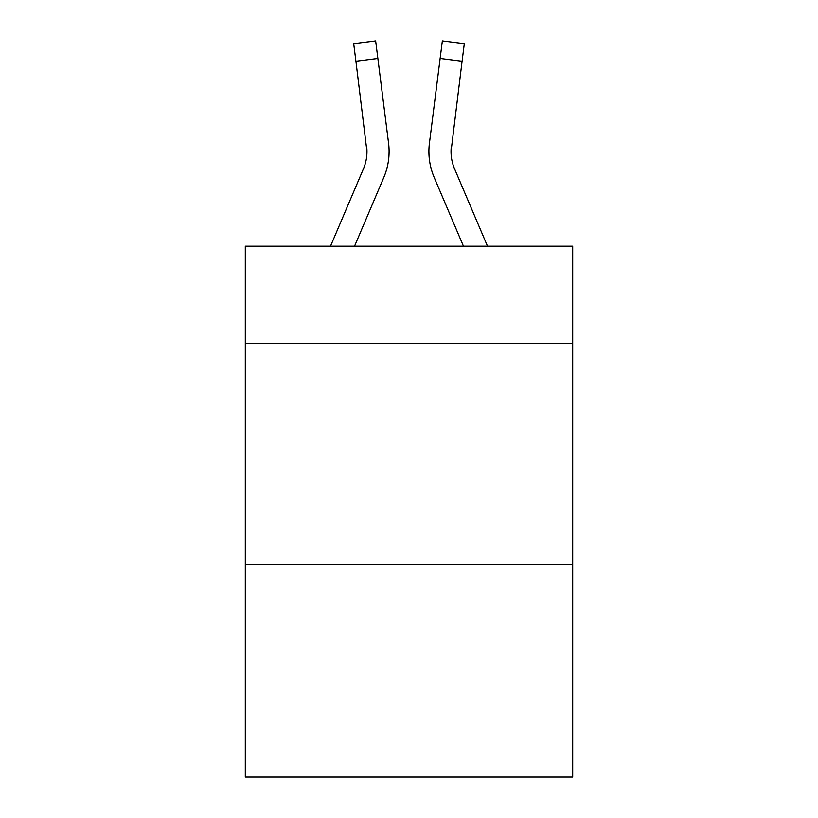 <?xml version="1.0" encoding="UTF-8"?>
<svg xmlns="http://www.w3.org/2000/svg" width="818" height="818" viewBox="0 0 818 818"><rect width="100%" height="100%" fill="white"/><g stroke="black" fill="none" stroke-linecap="round" stroke-linejoin="round"><path stroke-width="1.23" d="M572.702 343.519L572.702 246.187L245.298 246.187L245.298 343.519L572.702 343.519L572.702 777.1L245.298 777.1L245.298 343.519M572.702 564.737L245.298 564.737M383.785 177.506L354.542 246.187L383.785 177.506A66.36 66.36 0 0 0 388.57 143.191L377.865 58.456L355.912 61.227L353.693 43.671L375.646 40.9L377.865 58.456M389.01 154.725L389.092 152.025M388.233 140.532L388.57 143.191L388.233 140.532M487.497 246.187L454.563 168.835A44.244 44.244 0 0 1 451.035 151.586L462.088 61.227L440.135 58.456L442.354 40.9L464.307 43.671L442.354 40.9L464.307 43.671L442.354 40.9L464.307 43.671L442.354 40.9L464.307 43.671L442.354 40.9L464.307 43.671L442.354 40.9L464.307 43.671L442.354 40.9L464.307 43.671L442.354 40.9L464.307 43.671L442.354 40.9L464.307 43.671L442.354 40.9L464.307 43.671L442.354 40.9L464.307 43.671L442.354 40.9L464.307 43.671L442.354 40.9L464.307 43.671L442.354 40.9L464.307 43.671L442.354 40.9L464.307 43.671L442.354 40.9L464.307 43.671L462.088 61.227M434.215 177.506L463.458 246.187L434.215 177.506A66.36 66.36 0 0 1 429.43 143.191L440.135 58.456M330.503 246.187L363.437 168.835A44.244 44.244 0 0 0 366.965 151.596L355.912 61.227M363.437 168.835A44.244 44.244 0 0 0 366.965 151.596A44.244 44.244 0 0 1 363.437 168.835A44.244 44.244 0 0 0 366.965 151.596A44.244 44.244 0 0 1 363.437 168.835A44.244 44.244 0 0 0 366.965 151.596A44.244 44.244 0 0 1 363.437 168.835A44.244 44.244 0 0 0 366.965 151.596A44.244 44.244 0 0 1 363.437 168.835A44.244 44.244 0 0 0 366.965 151.596A44.244 44.244 0 0 1 363.437 168.835A44.244 44.244 0 0 0 366.965 151.596A44.244 44.244 0 0 1 363.437 168.835A44.244 44.244 0 0 0 366.617 145.962L366.965 151.586M454.563 168.835A44.244 44.244 0 0 1 451.035 151.586A44.244 44.244 0 0 0 454.563 168.835A44.244 44.244 0 0 1 451.035 151.586A44.244 44.244 0 0 0 454.563 168.835A44.244 44.244 0 0 1 451.035 151.586A44.244 44.244 0 0 0 454.563 168.835A44.244 44.244 0 0 1 451.035 151.586A44.244 44.244 0 0 0 454.563 168.835A44.244 44.244 0 0 1 451.035 151.586A44.244 44.244 0 0 0 454.563 168.835A44.244 44.244 0 0 1 451.035 151.586A44.244 44.244 0 0 0 454.563 168.835A44.244 44.244 0 0 1 451.035 151.586L451.383 145.962A44.244 44.244 0 0 0 454.563 168.835A44.244 44.244 0 0 1 451.035 151.586L451.383 145.962M389.092 151.473L389.01 154.745L389.092 151.473M428.99 154.745L428.908 151.473M464.307 43.671L442.354 40.9"/></g></svg>
